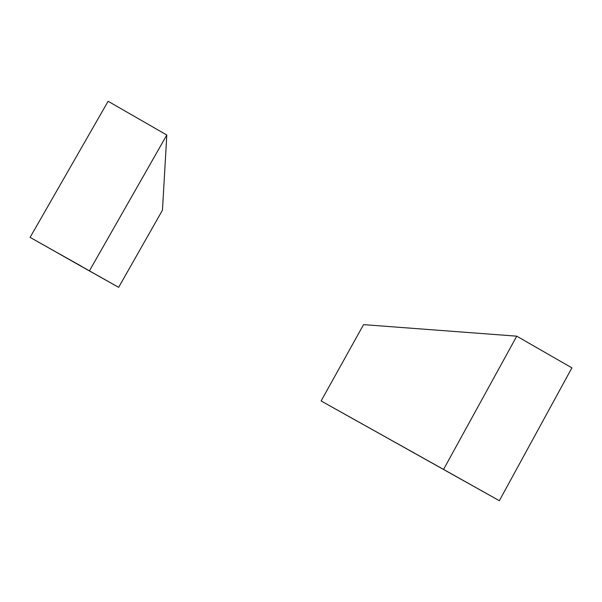 <?xml version="1.0" encoding="UTF-8"?>
<svg xmlns="http://www.w3.org/2000/svg" width="602" height="602" viewBox="0 0 602 602"><rect width="100%" height="100%" fill="white"/><g stroke="black" fill="none" stroke-linecap="round" stroke-linejoin="round"><path stroke-width="0.9" d="M357.076 421.122L341.296 412.265L357.076 421.122M452.2 474.316L428.865 461.222L452.2 474.316M499.344 500.713L571.9 367.867L516.757 336.172L443.561 469.409L499.344 500.713L321.107 400.955L363.563 324.636L321.107 400.955L499.344 500.713L321.107 400.955L443.561 469.409L516.757 336.172L363.563 324.636L516.757 336.172L571.9 367.867L499.344 500.713M81.729 266.408L57.408 252.757L81.729 266.408M106.336 280.404L90.052 271.261L106.336 280.404M89.502 270.704L166.807 135.021L108.112 101.286L30.1 237.369L118.639 287.335L85.13 268.53L118.639 287.335L162.45 210.218L118.639 287.335L30.1 237.369L85.13 268.53L30.1 237.369L108.112 101.286L166.807 135.021L89.502 270.704M162.45 210.218L166.807 135.021L162.45 210.218"/></g></svg>
